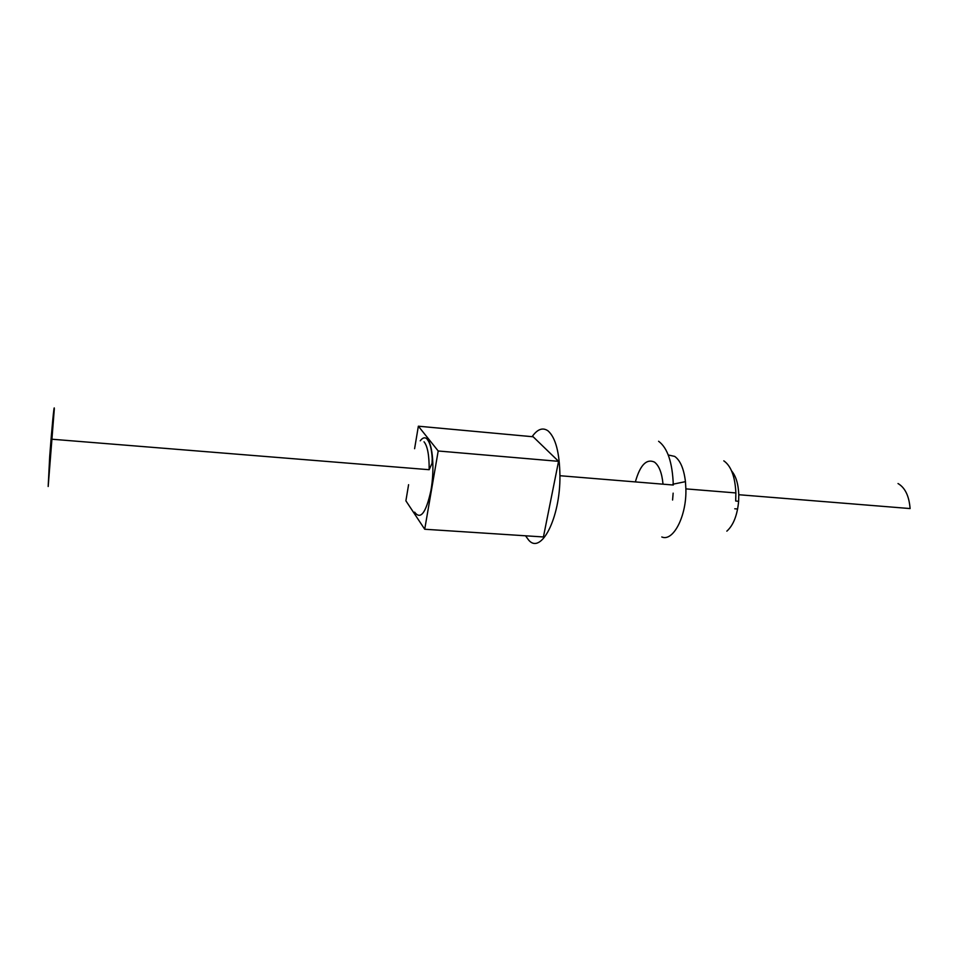 <?xml version="1.0" encoding="UTF-8"?>
<svg xmlns="http://www.w3.org/2000/svg" width="958" height="958" viewBox="0 0 958 958"><rect width="100%" height="100%" fill="white"/><g stroke="black" fill="none" stroke-linecap="round" stroke-linejoin="round"><path stroke-width="1.44" d="M658.601 441.267C667.582 447.961 672.48 462.546 673.294 485.023L559.939 475.719C559.568 452.559 555.592 437.602 548.048 430.872C542.755 427.16 537.438 429.1 532.097 436.68M525.535 535.797L528.577 539.965C541.03 555.293 560.394 517.967 559.939 475.719M424.717 529.247L543.426 536.959L558.562 461.337L533.163 436.776L418.359 426.202L438.201 450.99L424.717 529.247L405.893 500.83L408.587 484.7M414.598 448.703L418.359 426.202M54.295 409.198L48.175 486.496L49.708 456.271C51.696 429.459 54.39 401.474 54.295 409.198M898.017 483.539C905.082 487.67 909.106 496.005 910.1 508.566L738.786 494.723L738.63 501.333C737.289 515.344 733.361 525.283 726.847 531.151M731.589 470.917C735.948 476.042 738.343 483.982 738.786 494.723M723.817 460.846C731.074 465.935 735.085 476.641 735.876 492.939L735.684 500.998L738.63 501.333M668.241 454.978L674.695 456.403C680.312 460.403 683.892 468.821 685.449 481.658L685.88 488.879C686.754 515.955 673.211 542.024 661.786 536.971M558.562 461.337L438.201 450.99M635.37 481.91C640.088 465.097 646.446 458.487 654.434 462.079C659.104 465.612 661.966 472.977 663.02 484.173M420.227 440.812C422.729 437.507 425.089 436.956 427.328 439.171C432.848 444.584 434.704 469.636 430.92 490.556C425.987 512.949 420.55 520.146 414.61 512.135M424.035 441.782C427.543 446.093 429.256 455.409 429.172 469.707L432.046 463.349L432.214 458.631C431.663 449.003 430.01 442.62 427.268 439.494M672.624 484.964L672.839 484.233L672.911 484.988M673.139 493.154L672.588 500.028M52.462 439.267L429.172 469.707M734.75 508.782L737.624 508.997M685.88 488.879L735.876 492.939M673.27 484.137L685.449 481.658"/></g></svg>
